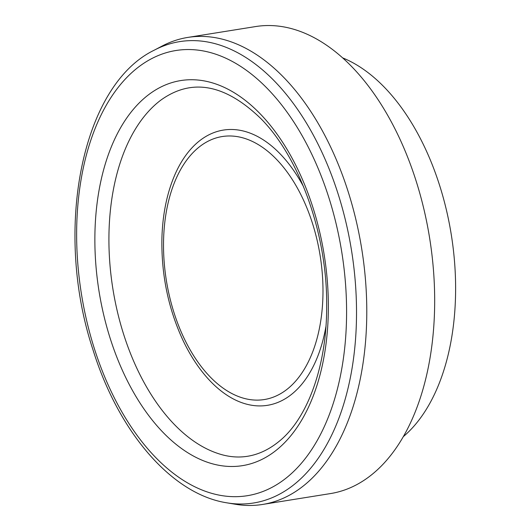 <?xml version="1.0" encoding="UTF-8"?>
<svg xmlns="http://www.w3.org/2000/svg" width="531" height="531" viewBox="0 0 531 531"><rect width="100%" height="100%" fill="white"/><g stroke="black" fill="none" stroke-linecap="round" stroke-linejoin="round"><path stroke-width="0.8" d="M154.342 50.133L162.121 46.044A236.487 138.306 80.9 0 1 187.801 37.422A236.487 138.306 80.9 0 1 366.782 312.168A236.487 138.306 80.9 0 1 262.586 504.45A236.487 138.306 80.9 0 1 235.498 504.277L226.83 502.824C171.546 494.242 118.459 431.842 92.925 349.61C53.485 230.753 81.236 85.365 154.342 50.133A233.633 136.633 80.9 0 1 356.527 313.038A233.633 136.633 80.9 0 1 226.83 502.824M187.801 37.422L255.696 26.55A236.487 138.306 80.9 0 1 434.677 301.296A236.487 138.306 80.9 0 1 330.474 493.578L262.586 504.45M342.654 57.886A203.433 118.971 80.9 0 1 455.618 289.01A203.433 118.971 80.9 0 1 403.301 436.655M322.987 291.26A133.175 77.884 80.9 0 1 203.187 369.032A133.175 77.884 80.9 0 1 203.585 143.835A133.175 77.884 80.9 0 1 322.987 291.26M325.921 326.572A139.374 81.508 80.9 0 1 207.648 378.278C198.196 367.698 189.985 355.073 183.009 340.398C168.128 308.252 161.105 273.87 161.942 237.251C162.725 213.668 167.079 192.726 175.011 174.44A139.374 81.508 80.9 0 1 303.513 186.633M217.717 453.408A187.144 109.446 80.9 0 1 217.471 453.321A187.144 109.446 80.9 0 1 112.891 288.897A187.144 109.446 80.9 0 1 160.926 100.06A187.144 109.446 80.9 0 1 161.105 99.928M328.364 307.11A194.996 114.039 80.9 0 1 152.955 420.977A194.996 114.039 80.9 0 1 153.532 91.239A194.996 114.039 80.9 0 1 328.364 307.11M346.59 312.414A225.443 131.847 80.9 0 1 143.795 444.069A225.443 131.847 80.9 0 1 144.459 62.844A225.443 131.847 80.9 0 1 346.59 312.414M207.648 378.278L206.247 376.691M160.939 100.054C191.85 77.904 225.171 84.104 260.9 118.645C299.982 157.979 327.395 235.153 326.678 306.009C326.91 363.642 308.936 414.923 281.934 438.958C259.752 458.611 237.138 460.138 217.511 453.335"/></g></svg>
